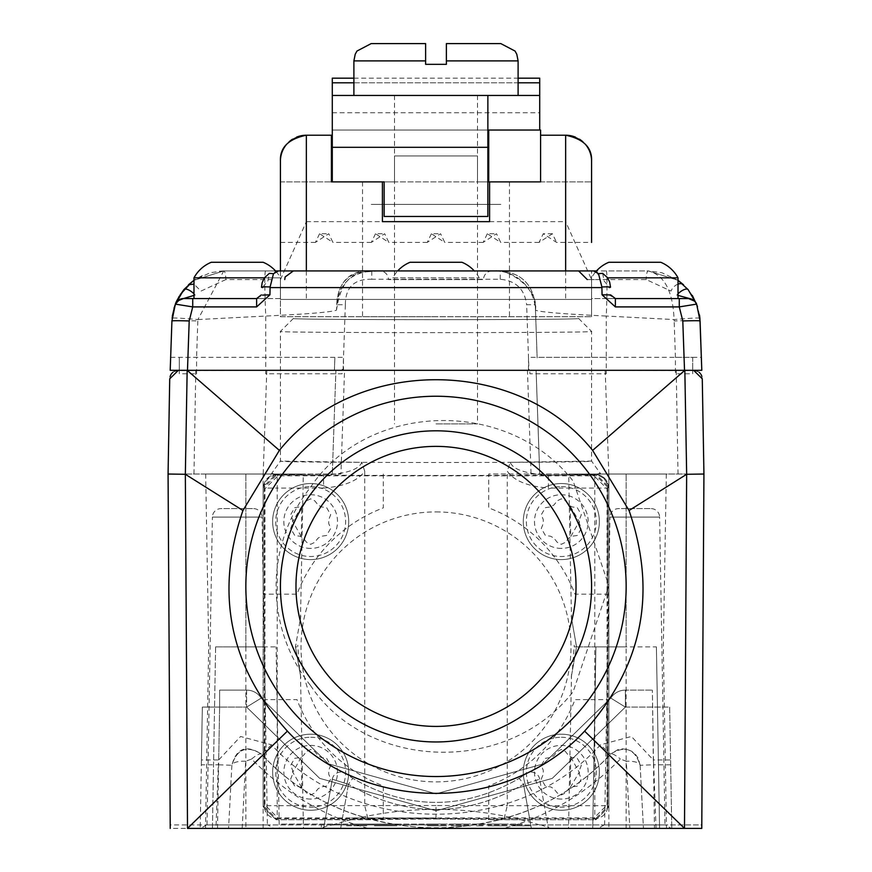 <?xml version="1.0" encoding="UTF-8"?>
<svg xmlns="http://www.w3.org/2000/svg" width="872" height="872" viewBox="0 0 872 872"><rect width="100%" height="100%" fill="white"/><g stroke="black" fill="none" stroke-linecap="round" stroke-linejoin="round"><path stroke-width="0.65" stroke-dasharray="4.36 3.27" d="M206.424 824.945L200.724 828.4L273.688 828.4L267.987 824.945L170.204 824.945L170.225 828.4L701.775 828.4L671.277 828.4L665.576 824.945L267.987 824.945M604.013 824.945L598.312 828.4L273.688 828.4M598.312 828.4L671.277 828.4M200.724 828.4L170.225 828.4L170.204 824.945L541.185 824.945L550.668 828.4L187.513 828.4L185.344 474.128L168.067 474.03L340.93 474.03L344.549 370.317L335.905 370.317L332.287 474.03L335.905 370.317L176.34 370.556M215.602 646.893L245.85 646.893L215.602 646.893L212.43 828.4L279.269 828.4L276.097 646.893L279.269 828.4L303.467 828.4L205.52 828.4L212.43 828.4L215.602 646.893L276.097 646.893M595.903 646.893L576.545 646.893L571.16 677.653L576.545 646.893L608.863 646.893L595.903 646.893L592.731 828.4L659.57 828.4L656.398 646.893L659.57 828.4L666.481 828.4L568.533 828.4L592.731 828.4L595.903 646.893L656.398 646.893M348.44 784.32L340.658 828.4L548.357 828.4L531.342 828.4L523.56 784.32C465.19 817.914 406.81 817.914 348.44 784.32C406.81 817.914 465.19 817.914 523.56 784.32L539.692 779.219L548.357 828.4L539.692 779.219L523.56 784.32L531.342 828.4L340.658 828.4L348.44 784.32L332.308 779.219L323.643 828.4L332.308 779.219L348.44 784.32A8.644 0.807 122.2 0 1 353.04 778.511C408.347 810.35 463.653 810.35 518.96 778.511A8.644 0.807 -122.2 0 1 523.56 784.32M522.437 828.4L280.424 828.4L522.437 828.4M518.96 778.511L526.165 773.671L518.96 778.511C463.653 810.35 408.347 810.35 353.04 778.511L345.835 773.671L353.04 778.511M332.308 779.219A8.644 8.644 0 0 1 345.835 773.671A8.644 8.644 128.3 0 0 332.308 779.219M539.692 779.219A8.644 8.644 0 0 0 526.165 773.671A8.644 8.644 -128.3 0 1 539.692 779.219M383.277 474.03L383.277 507.896A148.665 148.665 0 0 0 297.003 594.17L263.137 594.17L264.499 593.265L264.499 486.99L277.481 474.03L340.93 474.03M170.225 828.4L168.067 474.03L276.119 474.03L263.137 486.99L263.137 594.17M686.656 474.128L703.933 474.03L686.656 474.128L684.487 828.4L550.668 828.4M608.863 594.17L574.997 594.17A148.665 148.665 0 0 0 488.723 507.896L488.723 474.03L594.519 474.03L607.501 486.99L607.501 593.265L608.863 594.17L608.863 486.99L595.881 474.03L686.646 474.03M695.627 370.546L527.451 370.317L531.07 474.03L488.723 474.03M527.451 370.317L344.549 370.317M263.137 699.617L297.003 699.617A148.665 148.665 0 0 0 383.277 785.89L383.277 819.756L277.481 819.756L264.499 806.796L264.499 700.521L263.137 699.617L263.137 806.796L276.119 819.756L383.277 819.756M436 511.908A134.986 134.986 0 0 1 570.986 646.893A134.986 134.986 0 0 1 436 781.879A134.986 134.986 0 0 1 301.014 646.893A134.986 134.986 0 0 1 436 511.908M488.723 819.756L488.723 785.89A148.665 148.665 0 0 0 574.997 699.617L608.863 699.617L607.501 700.521L607.501 806.796L594.519 819.756L488.723 819.756L595.881 819.756L608.863 806.796L608.863 699.617M595.881 474.03L594.519 474.03M531.07 474.03L703.933 474.03L701.775 828.4L701.797 824.945L541.185 824.945M626.151 646.893L626.151 474.03L626.151 646.893L608.863 646.893L608.863 474.03L568.686 474.03L666.328 474.03L608.863 474.03L608.863 646.893L626.151 646.893L626.151 828.4M276.119 474.03L277.481 474.03M263.137 646.893L245.85 646.893L245.85 474.03L245.85 646.893L263.137 646.893L263.137 474.03L205.672 474.03L303.314 474.03L263.137 474.03L263.137 828.4M536.095 370.317L539.714 474.03L536.095 370.317M570.735 757.212L570.201 787.558L579.237 772.221L570.735 757.212M576.545 646.893L571.16 616.133L576.545 646.893L574.288 646.893L576.545 646.893M570.201 506.229L570.735 536.574L579.237 521.565L570.201 506.229M295.455 646.893L300.84 677.653L295.455 646.893L300.84 616.133L295.455 646.893L297.712 646.893L295.455 646.893M301.799 787.558L301.265 757.212L292.763 772.221L301.799 787.558M301.265 536.574L301.799 506.229L292.763 521.565L301.265 536.574M299.532 669.271L297.723 645.106M572.468 669.271L574.277 645.117M701.775 828.4L701.797 824.945L665.576 824.945M664.987 824.945L604.601 824.945L664.987 824.945L659.614 517.096L609.975 517.096A8.644 8.644 -90 0 1 618.619 508.605L650.97 508.605L618.619 508.605M436 824.945L332.287 824.945L436 824.945M267.399 824.945L207.013 824.945L267.399 824.945L262.025 517.096L212.387 517.096A8.644 8.644 -90 0 1 221.03 508.605L253.381 508.605L221.03 508.605M207.013 824.945L212.387 517.096L262.025 517.096A8.644 8.644 -90 0 0 253.381 508.605M604.601 824.945L609.975 517.096L659.614 517.096A8.644 8.644 -90 0 0 650.97 508.605M215.962 828.4L671.778 828.4L629.835 828.4L626.314 761.245L620.374 759.032C586.257 793.64 547.344 816.759 503.624 828.4L215.962 828.4L218.305 764.788L231.876 765.256C237.01 748.776 246.918 745.08 261.589 754.171C304.568 800.888 362.708 825.631 436 828.4C509.379 825.599 567.509 800.867 610.411 754.171C625.082 745.08 634.99 748.776 640.124 765.256L643.438 828.4L640.124 765.256C634.969 748.765 625.061 745.08 610.411 754.171A13.832 3.51 -136.1 0 1 620.374 759.032M503.624 828.4L629.835 828.4M656.038 828.4L653.695 764.788L670.666 764.798L671.778 828.4L669.663 707.094L625.366 707.094L552.27 778.391L436.109 810.807L319.653 778.347L246.634 707.094L319.653 778.347L436.109 810.807L552.27 778.391L625.366 707.094L610.792 698.091L543.321 763.905L436.098 793.825L328.602 763.861L261.208 698.091A17.287 17.287 0 0 0 246.634 690.112L219.624 690.112L219.624 707.094L202.337 707.094L200.222 828.4L201.334 764.798L218.305 764.788L218.698 759.937L240.596 736.48L271.563 744.83C355.275 837.327 516.715 837.327 600.437 744.83L631.404 736.48L653.302 759.937L653.695 764.788L640.124 765.256A13.832 4.72 -3 0 0 626.314 761.245M217.51 828.4L219.624 707.094L246.634 707.094L219.624 707.094L218.698 759.937L201.41 759.937L202.337 707.094L219.624 707.094L219.624 690.112L246.634 690.112A17.287 17.287 0 0 1 261.208 698.091L328.602 763.861L436.098 793.825L543.321 763.905L610.792 698.091A17.287 17.287 0 0 1 625.366 690.112A17.287 17.287 0 0 0 610.792 698.091A17.287 17.287 0 0 1 625.366 690.112L652.376 690.112L625.366 690.112A17.287 17.287 0 0 0 610.792 698.091L625.366 707.094L625.366 690.112L625.366 707.094L669.663 707.094L670.59 759.937L653.302 759.937L652.376 690.112L654.491 828.4M201.41 759.937L201.334 764.798M670.666 764.798L670.59 759.937M578.616 318.454C587.619 320.057 284.392 320.057 293.384 318.454C284.381 320.057 587.608 320.057 578.616 318.454L591.576 331.415C601.168 333.028 270.821 333.028 280.424 331.415C270.832 333.028 601.179 333.028 591.576 331.415L591.576 461.07L600.219 473.289L595.423 474.51L600.219 473.289L608.863 485.508L608.863 806.796L607.773 805.695L594.802 805.695L594.802 818.666A12.96 12.96 135 0 0 607.773 805.695L607.773 488.091L608.863 485.508L608.384 487.47A12.96 12.96 45 0 0 595.423 474.51L548.444 475.12L548.444 488.091C527.625 486.358 513.902 480.734 507.275 471.207L507.275 805.695L436 805.543L436 818.514L594.802 818.666L595.903 819.756L594.519 819.756M350.435 819.756L436 818.961L277.481 819.756M242.165 828.4L245.686 761.245L251.627 759.032C285.743 793.64 324.657 816.759 368.376 828.4M245.686 761.245A13.832 4.72 3 0 0 231.876 765.256L228.562 828.4L231.876 765.256C237.031 748.765 246.94 745.08 261.589 754.171C350.402 852.282 521.587 852.282 610.411 754.171L605.168 759.458M640.124 765.256L638.282 758.346L635.263 754.117L631.47 751.163L627.197 749.419L622.608 748.874L618.063 749.549L610.411 754.171L600.437 744.83M271.563 744.83L261.589 754.171L266.81 759.425M697.415 371.189L699.191 372.333M700.271 373.412L700.935 374.317M701.862 376.29L702.276 378.808M169.724 378.808L170.105 376.421M171.152 374.197L171.577 373.608M172.939 372.224L174.52 371.221M246.634 690.112L246.634 707.094L246.634 690.112A17.287 17.287 0 0 1 261.208 698.091L246.634 707.094L261.208 698.091M310.541 685.523C366.48 770.052 506.85 776.636 573.198 691.616L608.896 585.733L573.198 481.17C506.785 396.161 366.578 402.69 310.541 487.263A159.903 159.903 0 0 0 310.541 685.523M251.627 759.032A13.832 3.51 136.1 0 1 261.589 754.171C246.318 744.394 236.41 748.089 231.876 765.256L231.876 765.256M366.85 825.806L345.247 825.806L366.85 825.806M353.89 825.806L363.068 825.806L353.89 825.806M522.437 824.084L280.424 824.084L522.437 824.084M507.308 824.084L487.862 824.084L507.308 824.084M474.891 824.084L483.535 824.084L474.891 824.084M470.575 824.084L451.129 824.084L470.575 824.084M371.178 824.084L397.109 824.084L371.178 824.084M446.802 824.084L427.356 824.084L446.802 824.084M353.89 824.084L366.85 824.084L353.89 824.084M504.605 824.084L490.565 824.084L504.605 824.084M531.07 825.806L511.624 825.806L531.07 825.806M507.308 825.806L487.862 825.806L507.308 825.806M504.06 825.806L490.565 825.806L504.06 825.806M476.515 825.806L483.535 825.806L476.515 825.806M470.575 825.806L451.129 825.806L470.575 825.806M446.802 825.806L427.356 825.806L446.802 825.806M374.415 825.806L397.109 825.806L374.415 825.806M183.436 298.573L265.731 298.573L256.619 298.573L262.537 295.118M211.275 298.573L263.137 298.573L211.275 298.573M684.836 370.317L187.164 370.317M610.705 294.932L609.463 295.118L615.381 298.573L606.269 298.573L678.013 298.573L591.576 298.573L591.576 277.83A34.575 34.575 0 0 1 595.947 271.53M679.277 298.573L688.564 298.573M608.863 298.573L660.725 298.573L608.863 298.573M678.013 295.401L676.781 295.118A8.644 3.292 -39.8 0 1 678.013 293.799M699.518 314.999L697.491 306.508M692.357 295.51L688.052 289.537M700.074 320.961A25.931 0.905 -2 0 0 674.165 320.961L674.078 319.555C672.912 291.074 664.301 274.865 648.245 270.92L678.013 280.304L648.245 270.92L606.269 270.92A46.717 1.918 -87.6 0 1 606.269 316.046C562.952 313.975 539.354 312.002 535.473 310.127L537.141 357.902L537.174 357.346L701.35 357.346M678.013 284.141A8.644 5.646 132.8 0 0 671.037 291.085L646.174 279.563L587.259 279.563L599.936 279.563L597.135 272.38M593.592 270.92L648.245 270.92A8.644 2.071 -90 0 0 646.174 279.563M278.408 270.92L377.118 270.92C350.98 270.93 337.453 284 336.527 310.127C331.96 312.045 308.361 314.029 265.731 316.046L197.922 319.555L197.835 320.961A25.931 0.905 2 0 0 171.926 320.961M274.865 272.391A8.644 6.333 -90 0 0 272.064 279.563L225.826 279.563A8.644 2.071 -90 0 0 223.755 270.92L275.508 270.92L223.755 270.92L193.987 280.304L223.755 270.92L197.922 319.555A25.931 0.905 -174.9 0 0 172.1 318.138M392.782 277.83L479.219 277.83L392.782 277.83A34.575 34.575 0 0 1 397.697 270.92L500.234 270.92C520.976 272.827 532.661 284.098 535.288 304.71L537.141 357.902M494.882 270.92L494.882 270.92A40.592 40.515 44 0 1 535.473 310.116L535.31 305.44M497.225 270.92L500.234 270.92C520.966 272.816 532.65 284.076 535.288 304.71L526.644 304.71L528.944 370.317L537.577 370.317M379.821 270.92L492.179 270.92L379.821 270.92A8.644 8.644 -90 0 1 388.465 279.563L483.535 279.563L388.465 279.563M602.639 273.35L604.089 280.937L609.147 286.932M262.854 286.932L267.911 280.937L269.361 273.35M225.826 279.563L200.963 291.085L193.987 284.141M193.333 280.773L192.145 281.667M180.308 294.464L175.49 303.816M175.37 304.11L174.858 305.494M193.987 293.799A8.644 3.292 39.8 0 1 195.219 295.118L193.987 295.401M170.65 357.346L334.826 357.346L334.423 370.317L528.944 370.317M334.423 370.317L334.859 357.902M265.731 270.92C264.489 270.92 264.489 285.962 265.731 316.046L265.731 373.772L342.118 373.772L342.118 369.445L343.514 369.445L343.47 357.346L265.731 357.346M343.056 370.317L345.356 304.71L336.712 304.71C337.66 282.397 349.345 271.138 371.766 270.92L371.766 279.258L500.234 279.258C515.875 280.708 524.672 289.199 526.644 304.71M345.356 304.71C345.454 287.28 354.261 278.8 371.766 279.258M535.473 310.116A40.592 40.515 44 0 1 535.473 310.127C539.005 286.288 503.809 267.53 494.806 270.92M699.9 318.138A25.931 0.905 174.9 0 0 674.078 319.555L606.269 316.046L606.269 357.346L528.53 357.346L528.487 369.445L529.882 369.445L529.882 373.772L606.269 373.772L606.269 357.346M492.179 270.92A8.644 8.644 90 0 0 483.535 279.563M692.706 357.346L692.706 373.772L692.706 357.346L675.429 357.346L675.429 373.772L692.706 373.772M196.571 373.772L196.571 357.346L179.294 357.346L179.294 373.772L196.571 373.772M179.294 357.346L179.294 373.772M280.424 298.573L193.987 298.573L280.424 298.573L280.424 277.83L264.38 277.83M276.053 271.53A34.575 34.575 0 0 1 280.424 277.83L193.987 277.83M211.275 262.276L263.137 262.276M231.745 262.276L257.349 262.276L231.745 262.276M607.621 277.83L678.013 277.83M615.381 298.573L591.576 298.573M608.863 262.276L660.725 262.276M629.333 262.276L654.937 262.276L629.333 262.276M479.219 277.83A34.575 34.575 0 0 0 474.303 270.92M410.069 262.276L461.931 262.276M430.539 262.276L456.143 262.276L430.539 262.276M245.85 586.387A190.15 190.15 0 0 1 436 396.237A190.15 190.15 0 0 1 626.151 586.387A190.15 190.15 0 0 1 436 776.538A190.15 190.15 0 0 1 245.85 586.387M436 805.543L277.198 805.695L277.198 488.091L323.556 488.091L323.556 475.12L276.577 474.51C318.4 475.807 553.6 475.807 595.423 474.51L594.094 475.84L277.906 475.84L264.946 488.8L264.946 804.987L277.906 817.947L594.094 817.947L607.054 804.987L607.054 488.8L594.094 475.84M323.556 488.091C344.364 486.358 358.087 480.734 364.725 471.207L364.725 805.695L367.94 818.666L277.198 818.666L277.198 805.695L264.227 805.695L264.227 488.091L277.198 488.091L277.198 475.12L323.556 475.12C346.228 473.801 358.959 469.539 361.76 462.356L280.424 461.07C270.647 462.967 601.397 462.956 591.576 461.07L510.24 462.356L507.275 471.207M310.672 799.057A26.836 26.836 0 0 1 283.836 772.221A26.836 26.836 0 0 1 310.672 745.386A26.836 26.836 0 0 1 337.508 772.221A26.836 26.836 0 0 1 310.672 799.057M310.672 548.401A26.836 26.836 0 0 1 283.836 521.565A26.836 26.836 0 0 1 310.672 494.729A26.836 26.836 0 0 1 337.508 521.565A26.836 26.836 0 0 1 310.672 548.401M561.328 799.057A26.836 26.836 0 0 1 534.492 772.221A26.836 26.836 0 0 1 561.328 745.386A26.836 26.836 0 0 1 588.164 772.221A26.836 26.836 0 0 1 561.328 799.057M561.328 548.401A26.836 26.836 0 0 1 534.492 521.565A26.836 26.836 0 0 1 561.328 494.729A26.836 26.836 0 0 1 588.164 521.565A26.836 26.836 0 0 1 561.328 548.401M436 818.514L367.94 818.666M436 818.961L521.565 819.756L436 818.961M607.501 806.796L608.863 806.796L595.903 819.756L521.565 819.756M504.06 818.666L507.275 805.695L594.802 805.695L594.802 488.091L548.444 488.091M364.725 471.207L361.76 462.356M293.384 318.454L280.424 331.415L280.424 461.07L263.137 485.508L263.137 806.796L276.097 819.756L277.906 817.947M607.054 488.8L608.384 487.47A12.96 12.96 -135 0 0 595.423 474.51L594.802 475.12L594.802 488.091L607.773 488.091A12.96 12.96 45 0 0 594.802 475.12L548.444 475.12C525.751 473.79 513.019 469.539 510.24 462.356M277.906 475.84L276.577 474.51A12.96 12.96 -45 0 0 263.617 487.47L264.227 488.091A12.96 12.96 135 0 1 277.198 475.12L271.781 473.289L276.577 474.51A12.96 12.96 135 0 0 263.617 487.47L264.946 488.8M436 818.023L351.296 818.023L436 818.023M500.822 204.364L371.178 204.364L500.822 204.364M478.347 204.364L393.654 204.364L478.347 204.364M280.424 161.146L280.424 242.394L280.424 161.146C279.781 147.597 288.425 138.953 306.355 135.215L331.415 135.215L306.355 135.215A25.931 25.931 0 0 0 280.424 161.146L280.424 316.721L591.576 316.721L280.424 316.721L280.424 299.434L591.576 299.434L591.576 270.92L591.576 299.434L280.424 299.434L280.424 270.92M436 316.721L362.534 316.721L436 316.721M591.576 316.721L591.576 299.434L280.424 299.434L591.576 299.434L591.576 316.721M286.408 144.578A25.931 25.931 0 0 1 289.014 141.874M292.567 139.182A25.931 25.931 0 0 1 296.567 137.133M540.586 135.215L540.586 181.888L489.584 181.888L489.584 221.651L382.416 221.651L382.416 181.888L394.515 181.888L394.515 155.957L477.485 155.957L394.515 155.957L477.485 155.957L394.515 155.957L477.485 155.957L477.485 181.888L540.586 181.888L477.485 181.888L540.586 181.888L540.586 135.215L540.586 181.888L540.586 135.215L565.645 135.215C583.575 138.953 592.219 147.597 591.576 161.146A25.931 25.931 0 0 0 565.645 135.215L565.645 221.651L591.576 279.629M280.424 279.629L306.355 221.651L306.355 135.215L331.415 135.215L331.415 181.888L394.515 181.888L384.138 181.888L384.138 216.463L487.862 216.463L487.862 95.462L487.862 130.037L487.862 95.462L539.714 95.462L539.714 78.175M591.576 161.146L591.576 242.394L591.576 181.888L591.576 242.394L556.565 242.394L543.234 233.751L539.092 242.394L552.434 233.751L556.565 242.394M489.584 181.888L394.515 181.888L394.515 155.957L394.515 181.888L477.485 181.888L477.485 155.957L477.485 181.888L477.485 155.957L394.515 155.957L394.515 181.888L394.515 155.957L394.515 181.888L331.415 181.888L394.515 181.888L384.138 181.888L384.138 216.463L487.862 216.463L487.862 147.314L487.862 216.463L384.138 216.463L384.138 181.888L332.287 181.888L332.287 78.175M431.4 233.751L427.258 242.394L440.6 233.751L444.742 242.394L431.4 233.751L440.6 233.751M375.483 233.751L371.341 242.394L384.683 233.751L388.825 242.394L375.483 233.751L384.683 233.751M487.317 233.751L483.175 242.394L496.517 233.751L500.659 242.394L487.317 233.751L496.517 233.751M319.566 233.751L315.435 242.394L328.766 233.751L332.908 242.394L319.566 233.751L328.766 233.751M331.415 135.215L331.415 181.888L331.415 135.215M575.433 137.133A25.931 25.931 0 0 1 579.433 139.182M582.987 141.874A25.931 25.931 0 0 1 585.592 144.578M552.434 233.751L543.234 233.751M488.723 181.888L540.586 181.888L540.586 130.037L488.723 130.037L488.723 181.888M384.138 181.888L382.416 181.888M332.287 95.462L487.862 95.462M479.219 95.462L392.782 95.462L479.219 95.462M487.862 130.037L332.287 130.037L539.714 130.037L332.287 130.037L539.714 130.037L539.714 95.462M332.287 112.75L539.714 112.75M488.723 130.037L539.714 130.037M392.782 130.037L479.219 130.037L392.782 130.037M436 95.462L518.11 95.462L436 95.462M436 423.901L477.485 423.901L436 423.901M446.377 43.6L446.377 64.343L425.623 64.343L425.623 43.6M561.328 559.595A38.03 38.03 0 0 0 599.358 521.565A38.03 38.03 0 0 0 561.328 483.535A38.03 38.03 0 0 1 599.358 521.565A38.03 38.03 0 0 1 561.328 559.595A38.03 38.03 0 0 1 523.298 521.565A38.03 38.03 0 0 1 561.328 483.535A38.03 38.03 0 0 0 523.298 521.565A38.03 38.03 0 0 0 561.328 559.595A38.03 38.03 0 0 0 599.358 521.565A38.03 38.03 0 0 0 561.328 483.535M577.275 535.473L572.01 536.236L568.686 538.166L565.394 542.33L561.328 544.313L557.252 542.33L553.96 538.166L550.635 536.236L545.382 535.473L541.305 528.421L543.278 523.483L543.278 519.647L541.305 514.709L545.382 507.657L550.635 506.894L553.96 504.975L557.252 500.8L561.328 498.828L565.394 500.8L568.686 504.975L572.01 506.894L577.275 507.657L581.352 514.709L579.379 519.647L579.379 523.483L581.352 528.421L577.275 535.473M561.328 810.252A38.03 38.03 0 0 0 599.358 772.221A38.03 38.03 0 0 0 561.328 734.191A38.03 38.03 0 0 1 599.358 772.221A38.03 38.03 0 0 1 561.328 810.252A38.03 38.03 0 0 1 523.298 772.221A38.03 38.03 0 0 1 561.328 734.191A38.03 38.03 0 0 0 523.298 772.221A38.03 38.03 0 0 0 561.328 810.252A38.03 38.03 0 0 0 599.358 772.221A38.03 38.03 0 0 0 561.328 734.191M577.275 786.13L572.01 786.893L568.686 788.811L565.394 792.986L561.328 794.959L557.252 792.986L553.96 788.811L550.635 786.893L545.382 786.13L541.305 779.078L543.278 774.14L543.278 770.303L541.305 765.365L545.382 758.313L550.635 757.55L553.96 755.621L557.252 751.457L561.328 749.473L565.394 751.457L568.686 755.621L572.01 757.55L577.275 758.313L581.352 765.365L579.379 770.303L579.379 774.14L581.352 779.078L577.275 786.13M310.672 810.252A38.03 38.03 0 0 0 348.702 772.221A38.03 38.03 0 0 0 310.672 734.191A38.03 38.03 0 0 1 348.702 772.221A38.03 38.03 0 0 1 310.672 810.252A38.03 38.03 0 0 1 272.642 772.221A38.03 38.03 0 0 1 310.672 734.191A38.03 38.03 0 0 0 272.642 772.221A38.03 38.03 0 0 0 310.672 810.252A38.03 38.03 0 0 0 348.702 772.221A38.03 38.03 0 0 0 310.672 734.191M326.618 786.13L321.365 786.893L318.04 788.811L314.748 792.986L310.672 794.959L306.606 792.986L303.314 788.811L299.99 786.893L294.725 786.13L290.649 779.078L292.621 774.14L292.621 770.303L290.649 765.365L294.725 758.313L299.99 757.55L303.314 755.621L306.606 751.457L310.672 749.473L314.748 751.457L318.04 755.621L321.365 757.55L326.618 758.313L330.695 765.365L328.722 770.303L328.722 774.14L330.695 779.078L326.618 786.13M310.672 559.595A38.03 38.03 0 0 0 348.702 521.565A38.03 38.03 0 0 0 310.672 483.535A38.03 38.03 0 0 1 348.702 521.565A38.03 38.03 0 0 1 310.672 559.595A38.03 38.03 0 0 1 272.642 521.565A38.03 38.03 0 0 1 310.672 483.535A38.03 38.03 0 0 0 272.642 521.565A38.03 38.03 0 0 0 310.672 559.595A38.03 38.03 0 0 0 348.702 521.565A38.03 38.03 0 0 0 310.672 483.535M326.618 535.473L321.365 536.236L318.04 538.166L314.748 542.33L310.672 544.313L306.606 542.33L303.314 538.166L299.99 536.236L294.725 535.473L290.649 528.421L292.621 523.483L292.621 519.647L290.649 514.709L294.725 507.657L299.99 506.894L303.314 504.975L306.606 500.8L310.672 498.828L314.748 500.8L318.04 504.975L321.365 506.894L326.618 507.657L330.695 514.709L328.722 519.647L328.722 523.483L330.695 528.421L326.618 535.473M605.201 370.317L608.819 474.03M678.024 474.03L676.214 370.317M195.786 370.317L193.976 474.03M266.799 370.317L263.18 474.03M608.863 646.893L608.863 828.4M245.85 646.893L245.85 828.4M608.863 486.99L607.501 486.99M276.097 819.756L277.198 818.666A12.96 12.96 45 0 1 264.227 805.695L263.137 806.796L264.499 806.796M263.137 486.99L264.499 486.99M334.663 824.945A34.575 30.575 -90 0 0 321.332 828.4L321.332 824.945M197.835 320.961L196.571 357.346M500.234 279.258L500.234 270.92M675.429 357.346L674.165 320.961M263.137 806.796L264.946 804.987M595.903 819.756L594.094 817.947M608.863 806.796L607.054 804.987M489.584 221.651L565.645 221.651M306.355 221.651L382.416 221.651M540.586 181.888L591.576 181.888L540.586 181.888M280.424 181.888L331.415 181.888L280.424 181.888M565.645 270.92L565.645 299.434M306.355 270.92L306.355 299.434M332.287 147.314L487.862 147.314M353.89 82.807L518.11 82.807M332.287 82.807L539.714 82.807M446.377 60.887L518.11 60.887M425.623 60.887L353.89 60.887M561.328 486.609A34.956 34.956 0 0 1 596.284 521.565A34.956 34.956 0 0 1 561.328 556.521A34.956 34.956 0 0 1 526.372 521.565A34.956 34.956 0 0 1 561.328 486.609M561.328 737.265A34.956 34.956 0 0 1 596.284 772.221A34.956 34.956 0 0 1 561.328 807.178A34.956 34.956 0 0 1 526.372 772.221A34.956 34.956 0 0 1 561.328 737.265M310.672 737.265A34.956 34.956 0 0 1 345.628 772.221A34.956 34.956 0 0 1 310.672 807.178A34.956 34.956 0 0 1 275.716 772.221A34.956 34.956 0 0 1 310.672 737.265M310.672 486.609A34.956 34.956 0 0 1 345.628 521.565A34.956 34.956 0 0 1 310.672 556.521A34.956 34.956 0 0 1 275.716 521.565A34.956 34.956 0 0 1 310.672 486.609M571.509 674.503L568.533 828.4M571.509 619.284L568.686 474.03M666.328 474.03L663.319 646.893L666.481 828.4M205.672 474.03L208.68 646.893L205.52 828.4M300.491 674.503L303.467 828.4M300.491 619.284L303.314 474.03M539.714 824.945A353.509 353.509 0 0 0 332.287 824.945M678.013 280.304L661.837 272.729L648.245 270.92M223.755 270.92L210.348 272.674L193.987 280.304M336.527 310.127C342.674 267.889 362.97 272.936 377.216 270.92M223.712 270.92L217.368 271.312M172.329 316.046L174.04 308.001M179.054 296.469L183.752 289.777L192.025 281.754M202.315 275.563L195.012 279.596M336.712 304.699C338.38 281.133 350.064 269.873 371.755 270.92M539.092 242.394L500.659 242.394M483.175 242.394L444.742 242.394M427.258 242.394L388.825 242.394M371.341 242.394L332.908 242.394M315.435 242.394L280.424 242.394M362.534 181.888L362.534 316.721M509.466 181.888L509.466 316.721M353.89 78.175L518.11 78.175M477.485 95.462L477.485 423.901M394.515 95.462L394.515 423.901"/><path stroke-width="1.31" d="M169.724 378.808L168.067 474.03L169.724 378.808L178.368 370.317L187.164 370.317L185.344 474.281L187.513 828.4L684.487 828.4L686.656 474.281L684.836 370.317L693.632 370.317L702.276 378.808L703.933 474.03L701.775 828.4L684.487 828.4L701.775 828.4L703.933 474.03L702.276 378.808M168.067 474.03L170.225 828.4L168.067 474.03L185.344 474.281L242.939 510.512C214.61 592.938 229.434 666.47 287.4 731.118L187.513 828.4M703.933 474.03L686.656 474.281L629.061 510.512L592.622 450.388C516.976 356.168 355.024 356.168 279.378 450.388L242.939 510.512M695.627 370.546L697.415 371.189M699.191 372.333L700.271 373.412M700.935 374.317L701.862 376.29M170.105 376.421L171.152 374.197M171.577 373.608L172.939 372.224M174.52 371.221L176.34 370.556M287.4 731.118C364.158 814.099 507.842 814.099 584.6 731.118L684.487 828.4M629.061 510.512C657.39 592.938 642.566 666.47 584.6 731.118M592.622 450.388L684.836 370.317L187.164 370.317L279.378 450.388M193.987 295.401L183.436 298.573L256.619 298.573L256.619 306.911L269.939 294.812L270.102 286.964L273.503 273.677L278.408 270.92L275.508 270.92L278.408 270.92A8.644 6.333 -90 0 0 274.865 272.391M175.49 303.816L175.381 304.099A8.644 8.644 90 0 1 183.436 298.573A8.644 8.644 90 0 0 175.37 304.11L177.452 300.982L183.436 298.573A8.644 8.644 0 0 0 175.37 304.11L192.723 306.911L256.619 306.911M262.537 295.118L269.939 294.812M597.135 272.38L593.592 270.92L596.492 270.92L593.592 270.92L598.497 273.677L601.898 286.964L602.062 294.812L615.381 306.911L679.277 306.911L696.63 304.11L688.095 289.58L678.013 280.304L688.052 289.537M602.062 294.812L610.705 294.932L615.381 298.573L679.277 298.573L615.381 298.573L615.381 306.911M699.9 318.138A25.931 0.905 174.9 0 1 699.9 318.149L701.797 370.317L684.52 370.317L682.798 320.961L679.277 306.911L679.277 298.573L688.564 298.573A8.644 8.644 80.9 0 1 696.63 304.11L696.575 303.979M701.797 370.317L700.074 320.961L696.63 304.11L694.548 300.982L690.526 298.802L678.013 295.401M678.013 293.799A8.644 3.292 -39.8 0 1 688.095 289.58M699.9 318.149L699.518 314.999M697.491 306.508L692.357 295.51M678.013 280.304L683.506 284.741A8.644 5.646 132.8 0 0 678.013 284.141M593.592 270.92L278.408 270.92M474.303 270.92A34.575 34.575 0 0 0 461.931 262.276L410.069 262.276A34.575 34.575 0 0 0 397.697 270.92L377.118 270.92M494.882 270.92L497.225 270.92M598.497 273.677L602.639 273.35L607.413 277.547L609.648 282.038L610.531 287.204A8.644 0.621 177.4 0 0 601.898 286.964M609.147 286.932L609.212 287.586A8.644 0.621 177.4 0 0 610.531 287.204M270.102 286.964A8.644 0.621 -177.4 0 0 261.469 287.204A8.644 0.621 -177.4 0 0 262.788 287.586L262.854 286.932M261.469 287.204L262.178 282.637L264.423 277.776L269.361 273.35L273.503 273.677M193.333 280.773L183.905 289.58L175.37 304.11L172.1 318.149A25.931 0.905 -174.9 0 1 172.1 318.138M193.987 284.141L188.494 284.741L193.987 280.304M192.145 281.667L180.308 294.464M174.858 305.494L172.329 316.046M192.723 298.573L192.723 306.911L189.202 320.961A17.287 0.6 -178 0 0 171.926 320.961L175.37 304.11C176.013 301.701 178.858 296.862 183.905 289.58L183.905 289.58A8.644 3.292 39.8 0 1 193.987 293.799M189.202 320.961L187.48 370.317L170.204 370.317L171.926 320.961L170.204 370.317M688.564 298.573A8.644 8.644 0 0 1 696.63 304.11A8.644 8.644 0 0 0 688.564 298.573L694.842 301.265M264.38 277.83L193.987 277.83A34.575 34.575 0 0 1 211.275 262.276L263.137 262.276A34.575 34.575 0 0 1 276.053 271.53M193.987 298.573L193.987 277.83M678.013 298.573L678.013 277.83L607.621 277.83M678.013 277.83A34.575 34.575 0 0 0 660.725 262.276L608.863 262.276A34.575 34.575 0 0 0 595.947 271.53M245.85 586.387A190.15 190.15 0 0 1 436 396.237A190.15 190.15 0 0 1 626.151 586.387A190.15 190.15 0 0 1 436 776.538A190.15 190.15 0 0 1 245.85 586.387M280.424 586.387A155.576 155.576 0 0 0 436 741.963A155.576 155.576 0 0 0 591.576 586.387A155.576 155.576 0 0 0 436 430.812A155.576 155.576 0 0 0 280.424 586.387M295.979 586.387A140.021 140.021 0 0 0 436 726.409A140.021 140.021 0 0 0 576.021 586.387A140.021 140.021 0 0 0 436 446.377A140.021 140.021 0 0 0 295.979 586.387M296.567 137.133A25.931 25.931 0 0 1 306.355 135.215C288.425 138.953 279.781 147.597 280.424 161.146L280.424 270.92M280.424 161.146A25.931 25.931 0 0 1 286.408 144.578M289.014 141.874A25.931 25.931 0 0 1 292.567 139.182M540.586 135.215L565.645 135.215A25.931 25.931 0 0 1 575.433 137.133M306.355 270.92L306.355 135.215L331.415 135.215L331.415 181.888L382.416 181.888L382.416 221.651L489.584 221.651L489.584 181.888M591.576 242.394L591.576 161.146C592.219 147.597 583.575 138.953 565.645 135.215L565.645 270.92M353.89 78.175L332.287 78.175L332.287 95.462L487.862 95.462L487.862 216.463L384.138 216.463L384.138 181.888L382.416 181.888M488.723 181.888L540.586 181.888L540.586 130.037L488.723 130.037L488.723 181.888M579.433 139.182A25.931 25.931 0 0 1 582.987 141.874M585.592 144.578A25.931 25.931 0 0 1 591.576 161.146M332.287 95.462L332.287 181.888L384.138 181.888M518.11 78.175L539.714 78.175L539.714 95.462L487.862 95.462M539.714 130.037L539.714 95.462M487.862 130.037L488.723 130.037M425.623 43.6L371.178 43.6L425.623 43.6L425.623 64.343L446.377 64.343L446.377 43.6L500.822 43.6L446.377 43.6M601.909 287.597L270.091 287.597M682.798 320.961A17.287 0.6 -2 0 1 700.074 320.961L696.63 304.11M332.287 147.314L487.862 147.314M332.287 82.807L353.89 82.807M518.11 82.807L539.714 82.807M518.11 95.462L518.11 60.887L446.377 60.887M353.89 95.462L353.89 60.887L425.623 60.887M256.619 298.573L261.295 294.932M587.259 279.563L578.616 270.92M284.741 279.563L285.144 276.947L293.384 270.92M175.37 304.099L179.654 299.445M174.04 308.001L179.054 296.469M518.11 60.887L516.791 54.271L515.047 51.056L500.822 43.6M353.89 60.887L355.209 54.271L356.953 51.056L371.178 43.6"/></g></svg>
